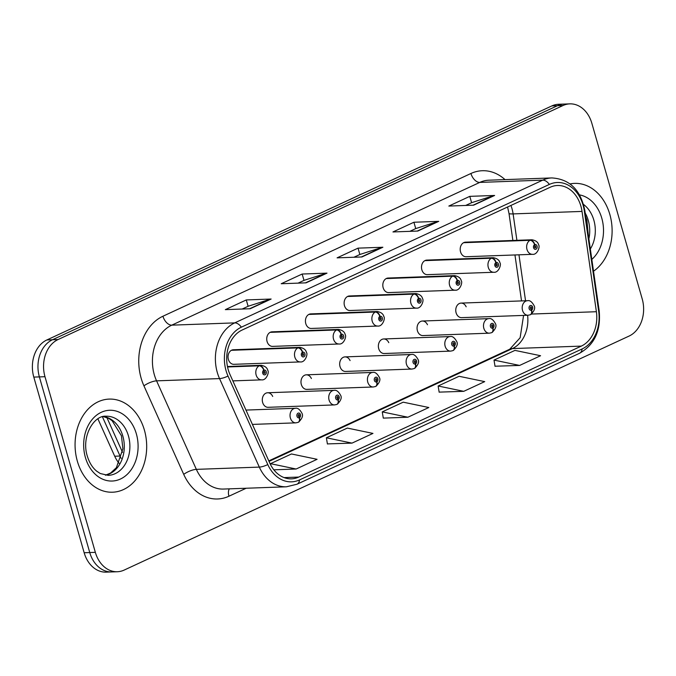 <?xml version="1.0" encoding="UTF-8"?>
<svg xmlns="http://www.w3.org/2000/svg" width="676" height="676" viewBox="0 0 676 676"><rect width="100%" height="100%" fill="white"/><g stroke="black" fill="none" stroke-linecap="round" stroke-linejoin="round"><path stroke-width="1.01" d="M272.707 396.457A7.284 5.594 87.9 0 0 267.62 392.756A7.284 5.594 87.9 0 0 262.643 402.465A7.284 5.594 87.9 0 0 268.144 407.307L334.578 404.916A7.284 5.594 -92.1 0 1 329.077 400.065A7.284 5.594 -92.1 0 1 334.054 390.365C336.327 389.782 338.549 391.488 340.729 395.494C341.946 397.826 340.805 400.716 337.324 404.18A4.85 2.915 -117.9 0 0 338.152 399.778A2.425 1.867 87.9 0 0 339.166 396.719A2.425 1.867 87.9 0 0 336.766 395.24A2.425 1.867 87.9 0 0 335.676 398.333A2.425 1.867 87.9 0 0 338 399.846L337.654 398.451A0.972 0.744 -92.1 0 1 337.392 396.558A0.972 0.744 -92.1 0 1 337.713 398.426L338.152 399.778M311.391 378.526A7.284 5.594 87.9 0 0 306.312 374.825A7.284 5.594 87.9 0 0 301.335 384.526A7.284 5.594 87.9 0 0 306.836 389.376L373.27 386.985A7.284 5.594 -92.1 0 1 367.769 382.134A7.284 5.594 -92.1 0 1 372.746 372.434C375.019 371.851 377.242 373.558 379.422 377.563C380.639 379.895 379.498 382.785 376.017 386.25A4.85 2.915 -117.9 0 0 376.845 381.847A2.425 1.867 87.9 0 0 377.859 378.788A2.425 1.867 87.9 0 0 375.459 377.309A2.425 1.867 87.9 0 0 374.369 380.402A2.425 1.867 87.9 0 0 376.693 381.915L376.346 380.52A0.972 0.744 -92.1 0 1 376.084 378.628A0.972 0.744 -92.1 0 1 376.405 380.495L376.845 381.847M350.084 360.595A7.284 5.594 87.9 0 0 345.005 356.894A7.284 5.594 87.9 0 0 340.028 366.595A7.284 5.594 87.9 0 0 345.529 371.445L411.963 369.054A7.284 5.594 -92.1 0 1 406.462 364.203A7.284 5.594 -92.1 0 1 411.439 354.503C413.712 353.911 415.934 355.627 418.114 359.632C419.331 361.956 418.19 364.854 414.701 368.31A4.85 2.915 -117.9 0 0 415.537 363.916A2.425 1.867 87.9 0 0 416.551 360.857A2.425 1.867 87.9 0 0 414.151 359.378A2.425 1.867 87.9 0 0 413.061 362.471A2.425 1.867 87.9 0 0 415.385 363.984L415.039 362.589A0.972 0.744 -92.1 0 1 414.777 360.697A0.972 0.744 -92.1 0 1 415.098 362.564L415.537 363.916M388.776 342.664A7.284 5.594 87.9 0 0 383.698 338.963A7.284 5.594 87.9 0 0 378.721 348.664A7.284 5.594 87.9 0 0 384.221 353.514L450.655 351.114A7.284 5.594 -92.1 0 1 445.154 346.273A7.284 5.594 -92.1 0 1 450.132 336.563C452.405 335.98 454.627 337.696 456.807 341.693C458.024 344.025 456.883 346.923 453.393 350.379A4.85 2.915 -117.9 0 0 454.23 345.977A2.425 1.867 87.9 0 0 455.244 342.918A2.425 1.867 87.9 0 0 452.844 341.448A2.425 1.867 87.9 0 0 451.754 344.54A2.425 1.867 87.9 0 0 454.078 346.053L453.731 344.659A0.972 0.744 -92.1 0 1 453.461 342.757A0.972 0.744 -92.1 0 1 453.79 344.633L454.23 345.977M427.469 324.733A7.284 5.594 87.9 0 0 422.39 321.032A7.284 5.594 87.9 0 0 417.413 330.733A7.284 5.594 87.9 0 0 422.914 335.575L489.348 333.183A7.284 5.594 -92.1 0 1 483.847 328.342A7.284 5.594 -92.1 0 1 488.824 318.633C491.097 318.05 493.319 319.756 495.5 323.762C496.716 326.094 495.576 328.992 492.086 332.448A4.85 2.915 -117.9 0 0 492.922 328.046A2.425 1.867 87.9 0 0 493.936 324.987A2.425 1.867 87.9 0 0 491.537 323.508A2.425 1.867 87.9 0 0 490.446 326.609A2.425 1.867 87.9 0 0 492.77 328.122L492.424 326.728A0.972 0.744 -92.1 0 1 492.153 324.826A0.972 0.744 -92.1 0 1 492.483 326.694L492.922 328.046M466.161 306.803A7.284 5.594 87.9 0 0 461.083 303.093A7.284 5.594 87.9 0 0 456.106 312.802A7.284 5.594 87.9 0 0 461.607 317.644L528.04 315.253A7.284 5.594 -92.1 0 1 522.54 310.402A7.284 5.594 -92.1 0 1 527.517 300.702C529.781 300.119 532.012 301.826 534.192 305.831C535.409 308.163 534.268 311.061 530.778 314.517A4.85 2.915 -117.9 0 0 531.615 310.115A2.425 1.867 87.9 0 0 532.629 307.056A2.425 1.867 87.9 0 0 530.229 305.577A2.425 1.867 87.9 0 0 529.139 308.678A2.425 1.867 87.9 0 0 531.463 310.183L531.116 308.797A0.972 0.744 -92.1 0 1 530.846 306.896A0.972 0.744 -92.1 0 1 531.175 308.763L531.615 310.115M302.594 352.213A4.85 2.991 -111.8 0 0 298.336 347.684A7.284 5.594 -92.1 0 1 299.814 347.371L233.372 349.762A7.284 5.594 87.9 0 0 228.395 359.463A7.284 5.594 87.9 0 0 233.896 364.313L300.338 361.922A7.284 5.594 -92.1 0 1 294.837 357.072A7.284 5.594 -92.1 0 1 297.879 347.895A4.85 2.915 62.1 0 1 302.442 352.28A2.425 1.867 87.9 0 0 301.428 355.339A2.425 1.867 87.9 0 0 303.837 356.818A2.425 1.867 87.9 0 0 304.927 353.725A2.425 1.867 87.9 0 0 302.594 352.213L302.949 353.607A0.972 0.744 -92.1 0 1 303.211 355.5A0.972 0.744 -92.1 0 1 302.882 353.632L302.442 352.28M341.287 334.282A4.85 2.991 -111.8 0 0 337.028 329.753A7.284 5.594 -92.1 0 1 338.507 329.44L272.065 331.832A7.284 5.594 87.9 0 0 267.088 341.532A7.284 5.594 87.9 0 0 272.589 346.382L339.031 343.991A7.284 5.594 -92.1 0 1 333.53 339.141A7.284 5.594 -92.1 0 1 336.572 329.964A4.85 2.915 62.1 0 1 341.135 334.35A2.425 1.867 87.9 0 0 340.121 337.409A2.425 1.867 87.9 0 0 342.529 338.887A2.425 1.867 87.9 0 0 343.619 335.795A2.425 1.867 87.9 0 0 341.287 334.282L341.642 335.676A0.972 0.744 -92.1 0 1 341.904 337.569A0.972 0.744 -92.1 0 1 341.574 335.702L341.135 334.35M379.98 316.351A4.85 2.991 -111.8 0 0 375.721 311.822A7.284 5.594 -92.1 0 1 377.2 311.509L310.757 313.901A7.284 5.594 87.9 0 0 305.78 323.601A7.284 5.594 87.9 0 0 311.281 328.451L377.723 326.052A7.284 5.594 -92.1 0 1 372.222 321.21A7.284 5.594 -92.1 0 1 375.264 312.033A4.85 2.915 62.1 0 1 379.827 316.419A2.425 1.867 87.9 0 0 378.813 319.478A2.425 1.867 87.9 0 0 381.222 320.956A2.425 1.867 87.9 0 0 382.312 317.864A2.425 1.867 87.9 0 0 379.98 316.351L380.334 317.737A0.972 0.744 -92.1 0 1 380.596 319.638A0.972 0.744 -92.1 0 1 380.267 317.771L380.334 317.737M418.672 298.42A4.85 2.991 -111.8 0 0 414.413 293.891A7.284 5.594 -92.1 0 1 415.884 293.57L349.45 295.97A7.284 5.594 87.9 0 0 344.473 305.67A7.284 5.594 87.9 0 0 349.974 310.521L416.416 308.121A7.284 5.594 -92.1 0 1 410.915 303.279A7.284 5.594 -92.1 0 1 413.957 294.102A4.85 2.915 62.1 0 1 418.52 298.488A2.425 1.867 87.9 0 0 417.506 301.547A2.425 1.867 87.9 0 0 419.914 303.025A2.425 1.867 87.9 0 0 421.004 299.924A2.425 1.867 87.9 0 0 418.672 298.42L419.027 299.806A0.972 0.744 -92.1 0 1 419.289 301.707A0.972 0.744 -92.1 0 1 418.959 299.84L418.52 298.488M457.365 280.481A4.85 2.991 -111.8 0 0 453.106 275.96A7.284 5.594 -92.1 0 1 454.576 275.639L388.142 278.039A7.284 5.594 87.9 0 0 383.165 287.739A7.284 5.594 87.9 0 0 388.666 292.581L455.1 290.19A7.284 5.594 -92.1 0 1 449.608 285.348A7.284 5.594 -92.1 0 1 452.65 276.171A4.85 2.915 62.1 0 1 457.213 280.557A2.425 1.867 87.9 0 0 456.199 283.616A2.425 1.867 87.9 0 0 458.598 285.095A2.425 1.867 87.9 0 0 459.697 281.993A2.425 1.867 87.9 0 0 457.365 280.481L457.711 281.875A0.972 0.744 -92.1 0 1 457.982 283.776A0.972 0.744 -92.1 0 1 457.652 281.9L457.711 281.875M496.057 262.55A4.85 2.991 -111.8 0 0 491.798 258.021A7.284 5.594 -92.1 0 1 493.269 257.708L426.835 260.099A7.284 5.594 87.9 0 0 421.858 269.808A7.284 5.594 87.9 0 0 427.359 274.65L493.793 272.259A7.284 5.594 -92.1 0 1 488.3 267.409A7.284 5.594 -92.1 0 1 491.342 258.232A4.85 2.915 62.1 0 1 495.905 262.626A2.425 1.867 87.9 0 0 494.891 265.685A2.425 1.867 87.9 0 0 497.291 267.155A2.425 1.867 87.9 0 0 498.381 264.062A2.425 1.867 87.9 0 0 496.057 262.55L496.404 263.944A0.972 0.744 -92.1 0 1 496.674 265.845A0.972 0.744 -92.1 0 1 496.345 263.97L495.905 262.626M534.75 244.619A4.85 2.991 -111.8 0 0 530.491 240.09A7.284 5.594 -92.1 0 1 531.961 239.777L465.527 242.169A7.284 5.594 87.9 0 0 460.55 251.869A7.284 5.594 87.9 0 0 466.051 256.719L532.485 254.328A7.284 5.594 -92.1 0 1 526.993 249.478A7.284 5.594 -92.1 0 1 530.035 240.301A4.85 2.915 62.1 0 1 534.598 244.687A2.425 1.867 87.9 0 0 533.584 247.746A2.425 1.867 87.9 0 0 535.983 249.224A2.425 1.867 87.9 0 0 537.074 246.132A2.425 1.867 87.9 0 0 534.75 244.619L535.096 246.013A0.972 0.744 -92.1 0 1 535.367 247.906A0.972 0.744 -92.1 0 1 535.037 246.039L534.598 244.687M119.137 463.313A29.119 22.376 -92.1 0 1 114.709 456.224L97.91 418.858M77.351 461.193A46.593 35.794 87.9 0 0 112.554 492.212A46.593 35.794 87.9 0 0 144.402 430.113A46.593 35.794 87.9 0 0 109.199 399.094A46.593 35.794 87.9 0 0 77.351 461.193A46.593 35.794 87.9 0 0 112.554 492.212A46.593 35.794 87.9 0 0 144.402 430.113A46.593 35.794 87.9 0 0 109.199 399.094A46.593 35.794 87.9 0 0 77.351 461.193M593.52 271.211A46.593 35.794 87.9 0 0 609.828 214.41A46.593 35.794 87.9 0 0 574.625 183.382A46.593 35.794 87.9 0 0 570.096 183.931A46.593 35.794 87.9 0 1 574.625 183.382L574.625 183.382A46.593 35.794 87.9 0 1 609.828 214.41A46.593 35.794 87.9 0 1 593.52 271.211M228.209 369.645A31.062 23.863 -92.1 0 1 242.169 330.015L550.171 187.26A31.062 23.863 -92.1 0 1 557.447 185.494A31.062 23.863 -92.1 0 1 582.028 211.419L596.393 311.72A31.062 23.863 -92.1 0 1 581.318 346.104L298.733 477.07A31.062 23.863 -92.1 0 1 291.457 478.836A31.062 23.863 -92.1 0 1 269.792 463.085L230.009 374.572A31.062 23.863 -92.1 0 1 228.209 369.645M226.046 370.642A34.07 26.178 87.9 0 0 228.015 376.05L267.797 464.564A34.07 26.178 87.9 0 0 299.544 479.909L582.129 348.943A34.07 26.178 87.9 0 0 598.666 311.222L584.309 210.92A34.07 26.178 87.9 0 0 549.351 184.43L241.349 327.176A34.07 26.178 87.9 0 0 226.046 370.642M117.345 571.735L106.166 572.133A29.119 22.376 87.9 0 1 84.162 552.748L33.8 377.107A29.119 22.376 87.9 0 1 46.881 339.952L551.836 105.921A29.119 22.376 87.9 0 1 558.655 104.265L564.249 104.07A29.119 22.376 87.9 0 0 557.43 105.726L52.474 339.749A29.119 22.376 87.9 0 0 39.385 376.904L89.756 552.545A29.119 22.376 87.9 0 0 111.751 571.93A29.119 22.376 87.9 0 1 89.756 552.545L39.385 376.904A29.119 22.376 87.9 0 1 52.474 339.749L557.43 105.726A29.119 22.376 87.9 0 1 564.249 104.07L569.834 103.867A29.119 22.376 87.9 0 0 563.015 105.524L58.06 339.546A29.119 22.376 87.9 0 0 44.979 376.701L95.341 552.343A29.119 22.376 87.9 0 0 117.345 571.735A29.119 22.376 87.9 0 0 124.164 570.079L629.119 336.048A29.119 22.376 87.9 0 0 642.2 298.893L591.838 123.252A29.119 22.376 87.9 0 0 569.834 103.867M465.671 205.453L471.721 202.648L493.793 195.601A7.766 4.732 65.1 0 1 494.621 195.457L469.786 196.353L448.83 206.062L473.673 205.166L494.621 195.457M471.611 202.707L469.786 196.353M409.8 231.353L415.85 228.547L437.921 221.491A7.766 4.732 65.1 0 1 438.749 221.348L413.915 222.243L392.959 231.952L417.793 231.057L438.749 221.348M415.732 228.598L413.915 222.243M242.177 309.033L248.227 306.228L270.299 299.181A7.766 4.732 65.1 0 1 271.127 299.037L246.292 299.933L225.336 309.642L250.179 308.746L271.127 299.037M248.117 306.287L246.292 299.933M298.057 283.143L304.099 280.337L326.17 273.281A7.766 4.732 65.1 0 1 326.998 273.138L302.164 274.034L281.216 283.743L306.051 282.847L326.998 273.138M303.989 280.388L302.164 274.034M353.928 257.243L359.97 254.438L382.041 247.391A7.766 4.732 65.1 0 1 382.878 247.247L358.035 248.143L337.087 257.852L361.922 256.956L382.878 247.247M359.86 254.497L358.035 248.143M495.018 366.223L519.624 365.437L540.58 355.728L514.951 350.388L494.004 360.097L495.035 366.324M327.404 443.912L352.01 443.118L372.958 433.409L347.337 428.077L326.381 437.786L327.421 444.005M273.839 469.82L296.13 469.017L317.086 459.308L291.457 453.968L270.51 463.677L270.73 465.02M439.147 392.122L463.753 391.328L484.709 381.619L459.08 376.287L438.132 385.996L439.163 392.215M407.881 417.227L428.829 407.518L403.209 402.178L382.253 411.887L383.292 418.114L407.881 417.227L382.253 411.887M352.01 443.118L326.381 437.786M296.13 469.017L270.51 463.677M463.753 391.328L438.132 385.996M519.624 365.437L494.004 360.097M227.55 366.967L259.187 365.826A4.85 2.915 62.1 0 1 263.758 370.22A2.425 1.867 87.9 0 0 262.736 373.279A2.425 1.867 87.9 0 0 265.144 374.749A2.425 1.867 87.9 0 0 266.234 371.656A2.425 1.867 87.9 0 0 263.91 370.144L264.257 371.538A0.972 0.744 -92.1 0 1 264.519 373.439A0.972 0.744 -92.1 0 1 264.189 371.563L264.257 371.538M263.91 370.144A4.85 2.991 -111.8 0 0 259.643 365.615A7.284 5.594 -92.1 0 1 261.122 365.302L227.457 366.519M227.508 366.772L259.643 365.615M264.189 371.563L263.758 370.22M298.319 422.238A4.85 2.915 -117.9 0 0 298.631 422.111A4.85 2.915 -117.9 0 0 299.46 417.709A2.425 1.867 87.9 0 0 300.474 414.65A2.425 1.867 87.9 0 0 298.074 413.171A2.425 1.867 87.9 0 0 296.984 416.272A2.425 1.867 87.9 0 0 299.307 417.776L298.961 416.391A0.972 0.744 -92.1 0 1 298.699 414.489A0.972 0.744 -92.1 0 1 299.02 416.357L299.46 417.709M299.307 417.776A4.85 2.991 68.2 0 1 298.006 422.399L295.885 422.846A7.284 5.594 -92.1 0 1 290.384 417.996A7.284 5.594 -92.1 0 1 295.361 408.296C297.634 407.712 299.857 409.419 302.037 413.425C303.254 415.757 302.113 418.655 298.631 422.111M298.505 416.382L299.02 416.357M231.445 350.295L297.879 347.895M231.902 350.075L298.336 347.684M270.138 332.355L336.572 329.964M270.594 332.144L337.028 329.753M308.831 314.425L375.264 312.033M309.287 314.213L375.721 311.822M380.267 317.771L379.827 316.419M347.523 296.494L413.957 294.102M347.979 296.282L414.413 293.891M338 399.846A4.85 2.991 68.2 0 1 336.699 404.468L334.578 404.916M337.197 398.443L337.713 398.426M376.693 381.915A4.85 2.991 68.2 0 1 375.391 386.537L373.27 386.985M375.89 380.512L376.405 380.495M415.385 363.984A4.85 2.991 68.2 0 1 414.084 368.597L411.963 369.054M414.582 362.581L415.098 362.564M386.216 278.563L452.65 276.171M386.672 278.351L453.106 275.96M457.652 281.9L457.213 280.557M424.9 260.632L491.342 258.232M425.365 260.421L491.798 258.021M463.592 242.701L530.035 240.301M464.057 242.481L530.491 240.09M454.078 346.053A4.85 2.991 68.2 0 1 452.776 350.667L450.655 351.114M453.275 344.65L453.79 344.633M492.77 328.122A4.85 2.991 68.2 0 1 491.469 332.736L489.348 333.183M491.967 326.719L492.483 326.694M531.463 310.183A4.85 2.991 68.2 0 1 530.161 314.805L528.04 315.253M530.66 308.788L531.175 308.763M120.049 456.038L114.709 456.224M582.028 211.419L513.109 213.903A31.062 23.863 87.9 0 0 511.994 208.664A31.062 23.863 87.9 0 0 510.912 205.453M516.895 240.318L513.109 213.903A17.475 1.538 171.9 0 1 509.011 213.498L507.575 207M246.174 488.241L228.944 496.226A48.528 37.29 -92.1 0 1 183.72 474.366L143.937 385.852A48.528 37.29 -92.1 0 1 162.933 316.233L470.935 173.487A9.709 5.915 -114.9 0 0 479.774 182.41L171.772 325.156A38.828 29.828 87.9 0 0 154.322 374.69A38.828 29.828 87.9 0 0 156.57 380.85L196.353 469.364A38.828 29.828 87.9 0 0 223.435 489.061L286.396 486.796A38.828 29.828 -92.1 0 1 259.314 467.099A9.709 2.907 -24.2 0 0 267.797 464.564M470.935 173.487A48.528 37.29 -92.1 0 1 505.014 179.613M488.866 180.196A38.828 29.828 87.9 0 0 479.774 182.41L542.727 180.137A38.828 29.828 -92.1 0 1 551.827 177.932L488.866 180.196M183.72 474.366A9.709 2.907 155.8 0 1 196.353 469.364L259.314 467.099L219.531 378.585A38.828 29.828 -92.1 0 1 217.283 372.425A38.828 29.828 -92.1 0 1 234.724 322.883A9.709 5.915 65.1 0 1 241.349 327.176M228.015 376.05A9.709 2.907 -24.2 0 1 219.531 378.585L156.57 380.85A9.709 2.907 155.8 0 0 143.937 385.852M286.396 486.796L296.95 484.244A9.709 5.915 -114.9 0 0 299.544 479.909M582.129 348.943A9.709 5.915 65.1 0 1 579.535 353.278C594.466 344.811 601.023 330.674 599.189 310.85L584.833 210.557C580.633 189.914 569.631 179.039 551.827 177.932M598.666 311.222A9.709 0.853 -8.1 0 0 599.189 310.85M584.309 210.92A9.709 0.853 -8.1 0 0 584.833 210.557M549.351 184.43A9.709 5.915 -114.9 0 0 542.727 180.137L234.724 322.883L171.772 325.156A9.709 5.915 -114.9 0 1 162.933 316.233M563.015 105.524L551.836 105.921M58.06 339.546L46.881 339.952M44.979 376.701L33.8 377.107M95.341 552.343L84.162 552.748M229.316 488.849A9.709 5.915 -114.9 0 0 228.944 496.226M581.318 346.104L512.4 348.588A31.062 23.863 87.9 0 0 527.61 315.269M596.393 311.72L531.53 314.053M525.548 300.778L518.965 254.81M298.733 477.07L284.072 477.602M269.023 461.387L512.4 348.588A17.475 10.639 -114.9 0 0 509.772 349.205L520.131 337.738L523.579 315.413M382.041 247.391L361.356 256.973M326.17 273.281L305.484 282.872M270.299 299.181L249.605 308.763M437.921 221.491L417.227 231.082M493.793 195.601L473.099 205.183M106.901 417.565L122.542 452.362M232.848 380.892L261.646 379.853A7.284 5.594 -92.1 0 1 256.145 375.003A7.284 5.594 -92.1 0 1 259.187 365.826M105.515 475.203A29.583 22.73 87.9 0 0 122.846 436.121A29.583 22.73 87.9 0 0 103.403 416.56M108.219 475.355A29.583 22.73 87.9 0 0 128.44 435.919A29.583 22.73 87.9 0 0 106.081 416.222C94.184 414.996 81.027 436.265 87.272 455.987C89.333 462.714 92.494 467.784 96.752 471.206L100.302 473.53L108.219 475.355M136.358 433.84A35.405 27.201 87.9 0 0 101.307 412.284A35.405 27.201 87.9 0 0 85.396 457.458A35.405 27.201 87.9 0 0 120.446 479.022A35.405 27.201 87.9 0 0 136.358 433.84M588.88 238.822A29.583 22.73 87.9 0 0 588.272 220.418A29.583 22.73 87.9 0 0 585.179 212.999M590.334 248.988A29.583 22.73 87.9 0 0 593.866 220.215A29.583 22.73 87.9 0 0 583.532 204.439M591.83 259.407A35.405 27.201 87.9 0 0 601.775 218.137A35.405 27.201 87.9 0 0 579.552 194.891M296.95 484.244L579.535 353.278M268.803 460.888L509.772 349.205M521.534 300.921L514.951 254.962M512.873 240.462L509.011 213.498M121.139 458.455L102.422 416.805M261.646 379.853C266.479 380.622 269.403 371.977 267.789 370.431C267.206 367.702 264.984 365.995 261.122 365.302M245.963 410.079L295.361 408.296M252.41 424.41L295.885 422.846M103.301 416.585L108.574 418.326L112.115 420.692L121.443 435.783L122.897 448.754L116.382 467.691L110.543 473.073L105.414 475.194M300.338 361.922C305.172 362.691 308.095 354.047 306.481 352.5C305.898 349.771 303.668 348.064 299.814 347.371M339.031 343.991C343.864 344.76 346.788 336.116 345.174 334.569C344.591 331.84 342.36 330.133 338.507 329.44M377.723 326.052C382.557 326.821 385.481 318.176 383.867 316.63C383.284 313.909 381.053 312.202 377.2 311.509M416.416 308.121C421.249 308.89 424.173 300.245 422.559 298.699C421.976 295.978 419.745 294.263 415.884 293.57M267.62 392.756L334.054 390.365M306.312 374.825L372.746 372.434M345.005 356.894L411.439 354.503M585.703 216.666L586.869 220.08L588.238 234.335M455.1 290.19C459.942 290.959 462.866 282.315 461.252 280.768C460.669 278.047 458.438 276.332 454.576 275.639M493.793 272.259C498.635 273.028 501.558 264.384 499.944 262.837C499.361 260.108 497.13 258.401 493.269 257.708M532.485 254.328C537.327 255.097 540.251 246.453 538.637 244.906C538.054 242.177 535.823 240.47 531.961 239.777M383.698 338.963L450.132 336.563M422.39 321.032L488.824 318.633M461.083 303.093L527.517 300.702"/></g></svg>

